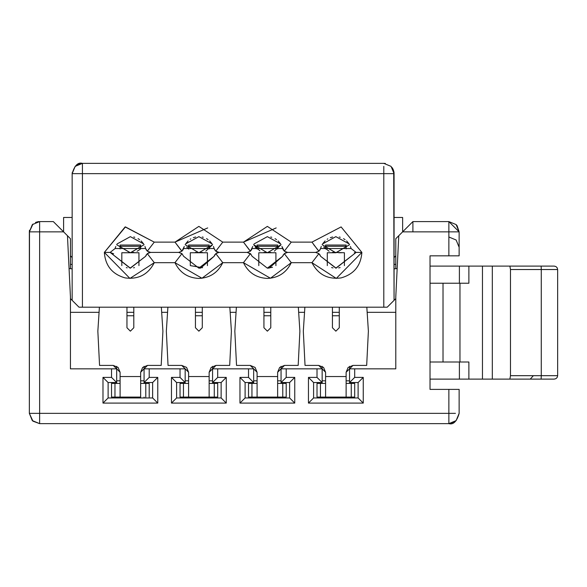 <?xml version="1.0" encoding="UTF-8"?>
<svg xmlns="http://www.w3.org/2000/svg" width="587" height="587" viewBox="0 0 587 587"><rect width="100%" height="100%" fill="white"/><g stroke="black" fill="none" stroke-linecap="round" stroke-linejoin="round"><path stroke-width="0.88" d="M76.449 165.285L77.888 164.426L82.429 163.362L82.429 173.642L72.157 173.642L72.157 300.346L70.447 298.636L72.157 300.346L72.157 173.642L75.165 166.37L82.429 163.362L383.795 163.362L82.429 163.362L76.552 165.218M72.164 173.356L72.208 172.644M79.876 163.685L82.371 163.362M82.253 163.369L76.545 165.218M82.429 163.362C77.976 162.056 74.549 165.483 72.157 173.642L75.848 173.642M82.429 173.642L82.429 307.199L82.429 173.642L383.795 173.642L82.429 173.642L82.429 166.561M383.795 173.642L394.068 173.642L383.795 173.642L383.795 307.199L387.222 307.199L79.01 307.199L72.157 300.346L79.01 307.199L383.795 307.199L383.795 166.415M383.795 163.362L385.395 163.487L383.795 163.362L391.059 166.37L394.068 173.642L393.708 170.92M383.869 163.362L384.845 163.421M391.925 167.383L392.945 168.983M393.796 171.279L394.068 173.326M72.157 268.846L69.061 268.575L72.157 268.846M394.068 300.346L395.785 298.636L394.068 300.346L394.068 173.642L394.068 300.346L387.222 307.199L394.068 300.346L393.716 170.964M397.164 268.575L394.068 268.846L397.164 268.575M72.157 217.476L63.594 217.476L63.594 231.858L63.594 217.476L72.157 217.476M70.447 255.829L72.157 257.539L70.447 255.829M394.068 257.539L395.785 255.829L394.068 257.539M394.068 217.476L402.631 217.476L402.631 231.858L402.631 217.476L394.068 217.476L394.068 268.846M320.597 248.484L321.265 246.467L320.583 248.528L351.121 248.528L356.104 252.403L361.878 252.403C360.895 265.75 353.968 274.246 341.098 277.9C327.832 279.625 318.11 274.547 311.939 262.675L291.277 262.675C286.412 272.647 278.443 277.9 267.364 278.429C256.277 277.9 248.308 272.647 243.444 262.675L222.781 262.675C217.916 272.647 209.948 277.9 198.868 278.429C187.789 277.9 179.82 272.647 174.955 262.675L154.293 262.675C148.122 274.547 138.4 279.625 125.134 277.9C112.256 274.246 105.33 265.75 104.347 252.403L125.126 226.92L154.264 242.13L174.977 242.13L198.868 226.391L222.759 242.13L243.473 242.13L267.364 226.391L291.247 242.13L311.961 242.13L341.106 226.92L361.878 252.403L341.106 226.92L311.961 242.13L291.247 242.13L284.277 251.185L291.247 242.13M202.31 252.366L198.868 252.748L212.611 244.698L205.839 251.119M212.611 244.698L198.868 252.748L195.427 252.366L198.868 252.748L185.132 244.698L198.868 252.748L190.305 252.748L190.305 265.625L190.305 252.755M188.801 249.108L186.71 247.01L188.801 249.108M270.805 252.366L267.364 252.748L281.1 244.698L274.334 251.119M281.1 244.698L267.364 252.748L263.915 252.366L267.364 252.748L253.621 244.698L267.364 252.748L258.801 252.748L258.801 265.625L258.801 252.755M257.289 249.108L255.206 247.01L257.289 249.108M351.114 248.484L350.446 246.467L351.114 248.484M349.126 243.921L346.616 240.905L349.126 243.921L335.852 236.649L322.579 243.921L325.088 240.905M345.061 239.621L343.52 238.645L345.061 239.621M340.255 237.28L339.213 237.016L340.255 237.28M319.005 251.111L320.583 248.536L318.924 251.185L315.608 252.403L287.608 252.403L315.608 252.403L318.924 251.185L313.656 244.61M282.618 248.484L281.951 246.467L284.284 251.185L287.608 252.403L284.284 251.185M254.09 243.921L267.364 236.649L280.63 243.921L278.128 240.905M276.565 239.621L275.032 238.645M271.766 237.28L270.717 237.016M252.77 246.467L250.436 251.185L247.112 252.403L219.12 252.403L247.112 252.403L250.436 251.185L243.473 242.13L222.759 242.13L215.789 251.185L222.759 242.13M217.806 252.234L215.965 251.324M214.123 248.484L213.463 246.467L214.123 248.484M212.142 243.921L209.632 240.905L212.142 243.921L198.868 236.649L185.595 243.921L188.104 240.905M208.077 239.621L206.536 238.645L208.077 239.621M203.271 237.28L202.229 237.016L203.271 237.28M183.614 248.484L184.274 246.467L181.941 251.185L178.617 252.403L150.624 252.403L178.617 252.403L181.941 251.185L174.977 242.13L154.264 242.13L125.449 226.92L104.347 252.403L110.129 252.403L115.103 248.528L145.642 248.528L144.967 246.467L145.635 248.484M117.106 243.921L130.373 236.649L143.646 243.921L141.144 240.905M139.581 239.621L138.048 238.645M134.783 237.28L133.733 237.016M115.786 246.467L115.103 248.528L110.129 252.403L104.347 252.403L129.94 278.429L154.293 262.675L174.955 262.675L201.965 278.245L222.781 262.675L243.444 262.675L270.453 278.245L291.277 262.675L311.939 262.675L336.292 278.429L361.878 252.403L356.104 252.403L336.116 268.156L320.583 256.277L318.924 253.621L311.939 262.675L318.924 253.621L315.608 252.403L287.608 252.403L284.291 253.621L291.277 262.675L284.291 253.621L282.633 256.277L269.235 268.046L267.364 268.156L252.094 256.277L250.436 253.621L243.444 262.675L250.436 253.621L247.112 252.403L219.12 252.403L215.796 251.185L219.12 252.403L215.796 253.621L222.781 262.675L215.796 253.621L214.138 256.277L200.739 268.046L198.868 268.156L183.599 256.277L181.941 253.621L174.955 262.675L181.941 253.621L178.617 252.403L150.624 252.403L147.3 251.185L154.264 242.13L147.293 251.185L150.624 252.403L147.3 253.621L154.293 262.675L147.3 253.621L145.642 256.277L130.116 268.156L110.129 252.403L113.68 253.826M182.014 251.126L183.599 248.536L214.138 248.528L213.463 246.467M190.173 239.269L190.819 238.865M193.35 237.654L195.64 236.987M351.121 248.528L350.446 246.467M327.157 239.269L327.803 238.865M330.334 237.654L332.631 236.987M146.354 250.121L145.642 248.528L147.3 251.185M207.71 227.925L174.977 242.13L180.935 250.062M214.842 250.121L214.138 248.528L215.796 251.185M276.198 227.925L243.473 242.13L249.424 250.062M250.502 251.126L252.094 248.536L282.633 248.528L283.338 250.121M311.961 242.13L317.64 249.739M182.917 250.084L183.599 248.536M251.405 250.084L252.087 248.536M319.9 250.084L320.583 248.536M344.4 265.632L344.415 252.748L332.411 252.366L335.852 252.748L327.289 252.748L327.289 265.625L327.289 252.755M329.131 251.243L323.694 247.01L329.131 251.243M140.051 249.431L137.094 251.243L140.051 249.424M133.821 252.366L130.373 252.748L133.821 252.366M70.447 238.704L70.447 268.699L70.447 238.704L67.461 235.717L70.447 238.704M70.447 264.392L72.157 264.392L70.447 264.392M395.785 268.699L395.785 238.704L395.785 268.699M395.785 264.392L394.068 264.392L395.785 264.392M126.953 312.335L133.799 312.335L126.953 312.335M195.442 312.335L202.295 312.335L195.442 312.335M263.937 312.335L270.783 312.335L263.937 312.335M332.425 312.335L339.279 312.335L332.425 312.335M124.671 252.748L127.526 252.748M130.189 252.748L116.637 244.698L130.373 252.748L144.116 244.698L130.38 252.748L116.637 244.698L130.387 252.748L121.817 252.748L121.817 265.625M70.447 326.056L70.447 324.963M70.447 368.841L116.681 368.841L116.681 366.332L116.681 368.841L70.447 368.841L70.447 296.927L70.447 368.841M284.291 253.621L287.608 252.403L315.608 252.403L318.924 253.621M115.103 256.277L130.373 268.156L145.642 256.277L147.3 253.621L150.624 252.403L178.617 252.403L181.941 253.621L183.599 256.277L198.868 268.156L214.138 256.277L214.813 254.743M354.306 252.733L356.104 252.403M319.798 254.575L320.583 256.277L335.852 268.156L351.121 256.277M247.134 252.403L250.436 253.621L252.094 256.277L267.364 268.156L282.633 256.277L283.301 254.743M215.796 253.621L219.12 252.403M412.903 231.858L412.903 221.585L448.864 221.585L456.128 224.594L459.137 231.858L459.137 255.829L448.864 255.829L448.864 231.858L402.631 231.858L395.785 238.704L398.771 235.717L395.785 296.927L395.785 368.841L354.687 368.841L395.785 368.841L395.785 296.927L398.771 235.717L402.631 231.858L448.864 231.858L448.864 255.829L430.029 255.829L459.137 255.829L459.137 231.858L448.864 231.858L448.864 221.585L412.903 221.585L402.631 231.858L412.903 221.585M349.551 368.841L354.687 368.841L354.687 377.404L363.25 377.404L363.25 403.086L308.454 403.086L308.454 377.404L317.017 377.404L317.017 368.841L286.199 368.841L286.199 377.404L294.755 377.404L294.755 403.086L239.966 403.086L239.966 377.404L248.528 377.404L248.528 368.841L217.704 368.841L217.704 377.404L226.266 377.404L226.266 403.086L171.47 403.086L171.47 377.404L180.033 377.404L180.033 368.841L149.208 368.841L149.208 377.404L157.771 377.404L157.771 403.086L102.982 403.086L102.982 377.404L111.537 377.404L111.537 368.841L111.537 377.404L116.681 382.541L116.681 368.841L116.681 383.399L116.681 382.541L111.537 377.404L102.982 377.404L102.982 403.086L157.771 403.086L157.771 377.404L149.208 377.404L149.208 368.841L180.033 368.841L180.033 377.404L171.47 377.404L171.47 403.086L226.266 403.086L226.266 377.404L217.704 377.404L217.704 368.841L248.528 368.841L248.528 377.404L239.966 377.404L239.966 403.086L294.755 403.086L294.755 377.404L286.199 377.404L286.199 368.841L317.017 368.841L317.017 377.404L308.454 377.404L308.454 403.086L363.25 403.086L363.25 377.404L354.687 377.404L354.687 368.841L349.551 368.841L349.551 366.332L349.551 382.541L349.551 368.841M395.785 325.242L395.785 326.056M335.727 252.748L322.116 244.698L335.852 252.748L349.595 244.698L336.043 252.748M338.706 252.748L341.561 252.748M70.447 312.335L99.071 312.335L70.447 312.335M126.953 315.762L133.799 315.762L126.953 315.762M161.682 312.335L167.566 312.335L161.682 312.335M195.442 315.762L202.295 315.762L195.442 315.762M230.177 312.335L236.055 312.335L230.177 312.335M263.937 315.762L270.783 315.762L263.937 315.762M298.666 312.335L304.55 312.335L298.666 312.335M332.425 315.762L339.279 315.762L332.425 315.762M367.161 312.335L395.785 312.335L367.161 312.335M448.864 236.994L456.128 240.002L459.137 247.266M140.653 247.369L140.653 248.939L140.653 246.291L120.1 246.291L120.1 248.939L120.1 247.369M126.293 267.621L127.21 267.833M133.542 267.833L134.474 267.613M138.936 252.755L138.936 265.625L138.936 252.748L130.387 252.748M29.482 230.258L29.35 413.358L29.35 231.858L32.351 224.601L39.623 221.585L53.322 221.585L63.594 231.858L39.623 231.858L39.623 413.358L448.864 413.358L448.864 389.386L430.029 389.386L430.029 255.829L430.029 389.386L459.137 389.386L459.137 413.358L456.128 420.63L448.864 423.638L39.623 423.638L448.864 423.638L448.864 413.358L39.623 413.358L39.623 231.858L63.594 231.858L67.461 235.717L53.322 221.585L39.623 221.585L39.623 231.858L29.35 231.858L32.96 224.058M70.447 296.927L67.461 235.717L70.447 296.927M116.681 397.098L116.681 397.949L116.681 397.098M144.116 244.698L130.505 252.748M145.708 256.057L146.368 254.663M148.335 252.938L149.502 252.527M214.211 256.027L214.945 254.545M216.83 252.938L217.997 252.527M247.186 252.403L251.067 254.266M285.326 252.938L286.485 252.527M331.574 267.562L333.049 267.907M338.655 267.907L340.137 267.562M275.919 252.755L275.919 265.625L275.919 252.748L267.364 252.748L253.621 244.698L259.88 250.854M267.364 268.156L272.529 267.283M207.431 252.755L207.431 265.625L207.431 252.748L198.868 252.748L185.132 244.698L198.868 252.748M190.305 265.625L202.596 267.709M209.141 247.369L209.141 248.939L209.141 246.291L188.596 246.291L188.596 248.939L188.596 247.369M277.636 247.369L277.636 248.939L277.636 246.291L257.084 246.291L257.084 248.939L257.084 247.369M346.125 247.369L346.125 248.939L346.125 246.291L325.58 246.291L325.58 248.939L325.58 247.369M349.551 397.949L349.551 397.098L349.551 397.949M349.551 383.399L349.551 382.541L354.687 377.404L349.551 382.541L358.114 382.541L363.25 377.404L358.114 382.541L358.114 397.949L363.25 403.086L358.114 397.949L313.59 397.949L308.454 403.086L313.59 397.949L313.59 382.541L308.454 377.404L313.59 382.541L322.153 382.541L322.153 383.399L322.153 382.541L317.017 377.404L322.153 382.541L322.153 366.332L322.153 382.541L313.59 382.541L313.59 397.949L358.114 397.949L358.114 382.541L349.551 382.541L349.551 383.399M349.595 244.698L335.852 252.748L322.116 244.698L335.845 252.748L349.595 244.698M144.072 397.949L144.072 397.098L144.072 397.949M144.072 383.399L144.072 366.332L144.072 368.841L149.208 368.841L144.072 368.841L144.072 382.541L149.208 377.404L144.072 382.541L152.635 382.541L157.771 377.404L152.635 382.541L152.635 397.949L157.771 403.086L152.635 397.949L108.118 397.949L102.982 403.086L108.118 397.949L108.118 382.541L102.982 377.404L108.118 382.541L116.681 382.541L108.118 382.541L108.118 397.949L152.635 397.949L152.635 382.541L144.072 382.541L144.072 383.399M185.169 368.841L185.169 383.399L185.169 382.541L180.033 377.404L185.169 382.541L185.169 368.841L180.033 368.841L185.169 368.841M185.169 397.098L185.169 397.949L185.169 397.098M212.567 397.949L212.567 397.098L212.567 397.949M212.567 383.399L212.567 366.332L212.567 368.841L217.704 368.841L212.567 368.841L212.567 382.541L217.704 377.404L212.567 382.541L221.13 382.541L226.266 377.404L221.13 382.541L221.13 397.949L226.266 403.086L221.13 397.949L176.606 397.949L171.47 403.086L176.606 397.949L176.606 382.541L171.47 377.404L176.606 382.541L185.169 382.541L176.606 382.541L176.606 397.949L221.13 397.949L221.13 382.541L212.567 382.541L212.567 383.399M253.665 368.841L253.665 383.399L253.665 382.541L248.528 377.404L253.665 382.541L253.665 368.841L248.528 368.841L253.665 368.841M253.665 397.098L253.665 397.949L253.665 397.098M281.056 397.949L281.056 397.098L281.056 397.949M281.056 383.399L281.056 366.332L281.056 368.841L286.199 368.841L281.056 368.841L281.056 382.541L286.199 377.404L281.056 382.541L289.618 382.541L294.755 377.404L289.618 382.541L289.618 397.949L294.755 403.086L289.618 397.949L245.102 397.949L239.966 403.086L245.102 397.949L245.102 382.541L239.966 377.404L245.102 382.541L253.665 382.541L245.102 382.541L245.102 397.949L289.618 397.949L289.618 382.541L281.056 382.541L281.056 383.399M322.153 397.098L322.153 397.949L322.153 397.098M430.029 266.102L554.223 266.102L555.926 266.557L557.166 267.775L557.65 269.528L541.273 269.528L541.126 266.102L482.455 266.102L482.455 379.114L430.029 379.114L459.394 379.114L459.394 361.996L468.881 361.996L468.881 379.114L492.317 379.114L482.455 379.114L482.455 266.102L430.029 266.102M554.209 379.114L492.317 379.114L492.317 266.102L492.317 379.114L509.876 379.114L510.485 375.687L510.485 269.528L509.876 266.102L510.485 269.528L557.65 269.528L557.65 375.687L541.273 375.687L541.126 379.114L554.216 379.114M140.653 246.291L140.653 245.043L120.1 245.043L120.1 246.291L140.653 246.291M322.153 368.841L317.017 368.841L322.153 368.841M29.35 413.358L32.923 421.15L39.623 423.638L39.623 413.358L29.35 413.358L39.623 413.358L39.623 423.638L32.351 420.615L29.35 413.358L32.256 420.512M459.137 413.358L459.137 389.386L448.864 389.386L448.864 413.358L455.446 413.358M144.072 380.831L140.653 380.831L144.072 380.831M120.1 380.831L116.681 380.831L120.1 380.831M449.048 423.631L454.749 421.782L448.864 423.638C453.318 424.9 456.745 421.51 459.137 413.461M209.141 246.291L209.141 245.043L188.596 245.043L188.596 246.291L209.141 246.291M277.636 246.291L277.636 245.043L257.084 245.043L257.084 246.291L277.636 246.291M346.125 246.291L346.125 245.043L325.58 245.043L325.58 246.291L346.125 246.291M322.153 380.831L325.58 380.831L322.153 380.831M346.125 380.831L349.551 380.831L346.125 380.831M459.137 231.858L448.864 221.585L448.864 231.858L459.137 231.858L457.104 225.724L456.128 224.594L448.864 221.585M212.567 380.831L209.141 380.831L212.567 380.831M188.596 380.831L185.169 380.831L188.596 380.831M281.056 380.831L277.636 380.831L281.056 380.831M257.084 380.831L253.665 380.831L257.084 380.831M430.029 361.996L459.394 361.996L430.029 361.996M443.016 361.996L443.016 283.228L443.016 361.996M468.881 283.228L430.029 283.228L459.394 283.228L459.394 266.102L459.394 283.228L468.881 283.228L468.881 266.102L468.881 283.228M554.216 266.102L541.126 266.102L541.273 269.528L510.485 269.528L510.485 375.687L509.876 379.114L541.126 379.114L541.273 375.687L510.485 375.687L541.273 375.687L541.273 269.528L541.273 375.687L557.65 375.687L557.166 377.448L555.926 378.659L554.223 379.114M459.966 283.228L459.966 361.996L459.966 283.228M530.252 379.114L533.37 375.695M459.394 379.114L468.881 379.114L468.881 361.996L459.394 361.996L459.394 379.114M29.475 230.258L29.35 231.858L32.402 231.858M39.623 231.858L39.623 221.585L36.908 221.945M448.864 413.358L448.864 420.439M140.653 383.399L149.208 383.399L140.653 383.399M111.537 383.399L120.1 383.399L111.537 383.399L111.537 397.098L111.537 383.399M142.656 367.425L140.653 372.268L140.653 397.098L111.537 397.098L114.964 397.098L114.964 383.399L114.964 397.098L120.1 397.098L120.1 372.268L118.097 367.425M209.141 397.098L180.033 397.098L188.596 397.098L188.596 376.546L188.596 397.098L209.141 397.098L209.141 376.546L188.596 376.546L188.596 372.268L188.596 376.546L209.141 376.546L209.141 397.098L214.277 397.098L209.141 397.098M217.704 397.098L214.277 397.098L217.704 397.098L217.704 383.399L217.704 397.098M180.033 383.399L188.596 383.399L183.46 383.399L183.46 397.098L183.46 383.399L180.033 383.399L180.033 397.098L180.033 383.399M209.141 383.399L217.704 383.399L214.277 383.399L214.277 397.098L214.277 383.399L209.141 383.399M286.199 397.098L248.528 397.098L248.528 383.399L257.084 383.399L251.948 383.399L251.948 397.098L257.084 397.098L257.084 376.546L257.084 397.098L286.199 397.098L286.199 383.399L286.199 397.098M277.636 383.399L286.199 383.399L282.773 383.399L282.773 397.098L282.773 383.399L277.636 383.399M346.125 397.098L317.017 397.098L325.58 397.098L325.58 376.546L325.58 397.098L346.125 397.098L346.125 376.546L325.58 376.546L325.58 372.268L325.58 376.546L346.125 376.546L346.125 397.098L351.261 397.098L346.125 397.098M354.687 397.098L351.261 397.098L354.687 397.098L354.687 383.399L354.687 397.098M317.017 383.399L325.58 383.399L320.443 383.399L320.443 397.098L320.443 383.399L317.017 383.399L317.017 397.098L317.017 383.399M346.125 383.399L354.687 383.399L351.261 383.399L351.261 397.098L351.261 383.399L346.125 383.399M145.789 397.098L145.789 383.399L145.789 397.098M149.208 397.098L149.208 383.399L149.208 397.098M140.653 397.098L140.653 376.546L120.1 376.546L120.1 397.098L140.653 397.098M209.141 372.268L209.141 376.546L209.141 372.268L215.994 365.415L229.693 365.415L231.403 331.171L229.84 307.199L231.403 331.171L229.693 365.415L215.994 365.415L211.151 367.425L209.141 372.268M279.639 367.425L277.636 372.268L277.636 397.098L277.636 376.546L257.084 376.546L257.084 372.268L255.081 367.425M251.948 383.399L248.528 383.399L248.528 397.098L251.948 397.098L251.948 383.399M346.125 372.268L346.125 376.546L346.125 372.268L352.978 365.415L366.677 365.415L368.387 331.171L366.824 307.199L368.387 331.171L366.677 365.415L352.978 365.415L348.135 367.425L346.125 372.268M126.953 327.744L130.373 331.171L126.953 327.744L126.953 307.199L126.953 327.744L130.373 331.171L133.799 327.744L130.373 331.171M147.498 365.415L142.656 367.425L140.653 372.268L147.498 365.415L161.198 365.415L162.907 331.171L161.344 307.199L162.907 331.171L161.198 365.415L147.498 365.415M133.799 307.199L133.799 327.744L133.799 307.199M120.1 372.268L118.097 367.425L113.254 365.415L99.555 365.415L97.846 331.171L99.408 307.199L97.846 331.171L99.555 365.415L113.254 365.415L120.1 372.268L120.1 376.546L140.653 376.546L140.653 372.268M195.442 327.744L198.868 331.171L202.295 327.744L202.295 307.199L202.295 327.744L198.868 331.171L195.442 327.744L195.442 307.199L195.442 327.744L198.868 331.171M167.897 307.199L166.334 331.171L168.043 365.415L181.743 365.415L188.596 372.268L186.585 367.425L181.743 365.415L168.043 365.415L166.334 331.171L167.897 307.199M263.937 327.744L267.364 331.171L263.937 327.744L263.937 307.199L263.937 327.744L267.364 331.171L270.783 327.744L267.364 331.171M284.482 365.415L279.639 367.425L277.636 372.268L284.482 365.415L298.181 365.415L299.891 331.171L298.328 307.199L299.891 331.171L298.181 365.415L284.482 365.415M270.783 307.199L270.783 327.744L270.783 307.199M257.084 372.268L255.081 367.425L250.238 365.415L236.539 365.415L234.829 331.171L236.392 307.199L234.829 331.171L236.539 365.415L250.238 365.415L257.084 372.268L257.084 376.546L277.636 376.546L277.636 372.268M332.425 327.744L335.852 331.171L339.279 327.744L339.279 307.199L339.279 327.744L335.852 331.171L332.425 327.744L332.425 307.199L332.425 327.744L335.852 331.171M304.88 307.199L303.318 331.171L305.035 365.415L318.726 365.415L325.58 372.268L323.576 367.425L318.726 365.415L305.035 365.415L303.318 331.171L304.88 307.199M393.209 169.518C395.587 178.213 391.999 164.485 394.068 173.642L392.072 167.544M72.157 300.346L72.157 173.642M35.506 222.444C44.194 220.074 30.473 223.654 39.623 221.585L36.952 221.937M39.623 423.638L32.843 421.077"/></g></svg>
